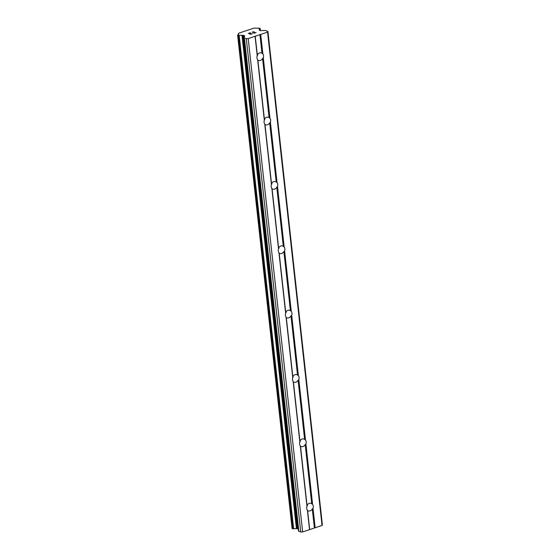 <?xml version="1.0" encoding="UTF-8"?>
<svg xmlns="http://www.w3.org/2000/svg" width="560" height="560" viewBox="0 0 560 560"><rect width="100%" height="100%" fill="white"/><g stroke="black" fill="none" stroke-linecap="round" stroke-linejoin="round"><path stroke-width="0.84" d="M313.019 508.249L312.298 508.97A4.018 3.192 -68.1 0 1 308.161 510.853A4.018 3.192 -68.1 0 1 307.601 510.538L307.377 510.132A4.018 3.192 -68.1 0 1 306.691 508.354A4.018 3.192 -68.1 0 1 306.95 506.261L307.02 505.281A4.018 3.192 -68.1 0 1 311.157 503.398A4.018 3.192 -68.1 0 1 311.717 503.713L312.592 504.378A4.018 3.192 -68.1 0 1 313.271 506.156A4.018 3.192 -68.1 0 1 313.019 508.249L315.175 527.765L322.035 525.476L322.385 524.783L267.925 31.451L267.568 32.137L248.199 38.598L246.295 38.661L244.377 37.891A2.296 0.777 173.7 0 1 243.978 37.513A2.296 0.777 173.7 0 1 244.013 37.338L244.692 36.008A1.148 0.392 173.7 0 0 244.713 35.924A1.148 0.392 173.7 0 0 244.51 35.735L243.817 35.455L244.027 37.317M305.914 443.898L305.193 444.619A4.018 3.192 -68.1 0 1 301.056 446.502A4.018 3.192 -68.1 0 1 300.496 446.187L300.272 445.781A4.018 3.192 -68.1 0 1 299.586 444.003A4.018 3.192 -68.1 0 1 299.845 441.917L299.915 440.937A4.018 3.192 -68.1 0 1 304.052 439.054A4.018 3.192 -68.1 0 1 304.619 439.369L305.487 440.034A4.018 3.192 -68.1 0 1 306.173 441.812A4.018 3.192 -68.1 0 1 305.914 443.898L312.592 504.378M298.809 379.554L298.095 380.268A4.018 3.192 -68.1 0 1 293.958 382.151A4.018 3.192 -68.1 0 1 293.391 381.843L293.167 381.43A4.018 3.192 -68.1 0 1 292.481 379.659A4.018 3.192 -68.1 0 1 292.74 377.566L292.81 376.586A4.018 3.192 -68.1 0 1 296.947 374.703A4.018 3.192 -68.1 0 1 297.514 375.018L298.382 375.683A4.018 3.192 -68.1 0 1 299.068 377.461A4.018 3.192 -68.1 0 1 298.809 379.554L305.487 440.034M291.704 315.203L290.99 315.924A4.018 3.192 -68.1 0 1 286.853 317.807A4.018 3.192 -68.1 0 1 286.286 317.492L286.062 317.086A4.018 3.192 -68.1 0 1 285.383 315.308A4.018 3.192 -68.1 0 1 285.635 313.215L285.705 312.235A4.018 3.192 -68.1 0 1 289.842 310.352A4.018 3.192 -68.1 0 1 290.409 310.667L291.277 311.339A4.018 3.192 -68.1 0 1 291.963 313.11A4.018 3.192 -68.1 0 1 291.704 315.203L298.382 375.683M284.599 250.852L283.885 251.573A4.018 3.192 -68.1 0 1 279.748 253.456A4.018 3.192 -68.1 0 1 279.181 253.141L278.957 252.735A4.018 3.192 -68.1 0 1 278.278 250.957A4.018 3.192 -68.1 0 1 278.53 248.871L278.6 247.891A4.018 3.192 -68.1 0 1 282.737 246.008A4.018 3.192 -68.1 0 1 283.304 246.323L284.172 246.988A4.018 3.192 -68.1 0 1 284.858 248.766A4.018 3.192 -68.1 0 1 284.599 250.852L291.277 311.339M277.494 186.508L276.78 187.229A4.018 3.192 -68.1 0 1 272.643 189.112A4.018 3.192 -68.1 0 1 272.076 188.797L271.852 188.391A4.018 3.192 -68.1 0 1 271.173 186.613A4.018 3.192 -68.1 0 1 271.432 184.52L271.502 183.54A4.018 3.192 -68.1 0 1 275.639 181.657A4.018 3.192 -68.1 0 1 276.199 181.972L277.067 182.637A4.018 3.192 -68.1 0 1 277.753 184.415A4.018 3.192 -68.1 0 1 277.494 186.508L284.172 246.988M270.396 122.157L269.675 122.878A4.018 3.192 -68.1 0 1 265.538 124.761A4.018 3.192 -68.1 0 1 264.978 124.446L264.754 124.04A4.018 3.192 -68.1 0 1 264.068 122.262A4.018 3.192 -68.1 0 1 264.327 120.176L264.397 119.189A4.018 3.192 -68.1 0 1 268.534 117.313A4.018 3.192 -68.1 0 1 269.094 117.621L269.969 118.293A4.018 3.192 -68.1 0 1 270.648 120.064A4.018 3.192 -68.1 0 1 270.396 122.157L277.067 182.637M256.963 57.918A4.018 3.192 -68.1 0 1 257.222 55.825L257.292 54.845A4.018 3.192 -68.1 0 1 261.429 52.962A4.018 3.192 -68.1 0 1 261.989 53.277L262.864 53.942A4.018 3.192 -68.1 0 1 263.543 55.72A4.018 3.192 -68.1 0 1 263.291 57.806L262.57 58.527A4.018 3.192 -68.1 0 1 258.433 60.41A4.018 3.192 -68.1 0 1 257.873 60.095L257.649 59.689A4.018 3.192 -68.1 0 1 256.963 57.918M248.822 33.39L249.732 33.761L248.822 33.397L250.523 32.823M249.732 33.754L250.663 33.446L249.732 33.761M250.81 33.509L249.886 33.817L250.796 34.181L249.886 33.824M250.796 34.181L252.504 33.621L250.796 34.188M252.497 33.614L250.726 34.321L248.444 33.404L250.369 32.76L248.458 33.404M252.343 32.102L252.98 31.892L252.343 32.109M252.98 31.892L253.414 31.829L252.98 31.899M253.687 31.815L254.072 31.85L253.687 31.822M254.352 32.081L254.1 33.089L255.906 32.48L254.1 33.089M254.114 32.144L252.322 32.298M253.778 33.299L254.072 32.466L253.785 33.299L256.06 32.536M243.817 35.455A1.148 0.392 173.7 0 0 243.082 35.364L241.983 35.385A2.296 0.777 173.7 0 0 239.19 35.497L237.811 34.944A2.296 0.777 173.7 0 0 238.623 34.237A2.296 0.777 173.7 0 0 238.378 33.936L238.763 33.187L253.729 28.196L255.801 28.126A2.296 0.777 173.7 0 0 258.594 28.014L259.966 28.567A2.296 0.777 173.7 0 0 259.161 29.274A2.296 0.777 173.7 0 0 259.406 29.575L259.434 30.247L260.12 30.527A1.148 0.392 173.7 0 0 260.855 30.618L264.537 30.492A2.296 0.777 173.7 0 1 266 30.674L267.925 31.451M298.48 530.677A2.296 0.777 -6.3 0 0 298.445 530.852A2.296 0.777 -6.3 0 0 298.844 531.23L300.762 532L302.666 531.937L315.175 527.765M292.152 528.346L293.657 528.836A2.296 0.777 173.7 0 1 296.45 528.724L297.549 528.703A1.148 0.392 173.7 0 1 298.214 528.766M257.74 54.201A4.018 3.192 -68.1 0 1 257.068 56.329M263.291 57.806L269.969 118.293M267.568 32.137L322.035 525.476M260.708 34.426L262.864 53.942M262.57 58.527L269.094 117.621M257.873 60.095L264.397 119.189M257.649 59.689L264.327 120.176M264.845 118.545A4.018 3.192 -68.1 0 1 264.173 120.68M269.675 122.878L276.199 181.972M264.978 124.446L271.502 183.54M264.754 124.04L271.432 184.52M271.95 182.896A4.018 3.192 -68.1 0 1 271.278 185.031M276.78 187.229L283.304 246.323M272.076 188.797L278.6 247.891M271.852 188.391L278.53 248.871M279.055 247.247A4.018 3.192 -68.1 0 1 278.383 249.375M283.885 251.573L290.409 310.667M279.181 253.141L285.705 312.235M278.957 252.735L285.635 313.215M286.153 311.591A4.018 3.192 -68.1 0 1 285.488 313.726M290.99 315.924L297.514 375.018M286.286 317.492L292.81 376.586M286.062 317.086L292.74 377.566M293.258 375.942A4.018 3.192 -68.1 0 1 292.593 378.077M298.095 380.268L304.619 439.369M293.391 381.843L299.915 440.937M293.167 381.43L299.845 441.917M300.363 440.286A4.018 3.192 -68.1 0 1 299.698 442.421M305.193 444.619L311.717 503.713M300.496 446.187L307.02 505.281M300.272 445.781L306.95 506.261M307.468 504.637A4.018 3.192 -68.1 0 1 306.796 506.772M312.298 508.97L314.377 527.793M307.601 510.538L309.68 529.361M307.377 510.132L309.533 529.648M259.917 34.454L261.989 53.277M255.213 36.022L257.292 54.845M241.983 35.385L296.45 528.724M242.382 35.385L296.849 528.724M246.295 38.661L300.762 532M248.199 38.598L302.666 531.937M255.066 36.309L257.222 55.825M259.966 28.567L260.183 30.548M238.336 33.901L238.413 34.615M238.378 33.936L238.448 34.587M237.713 35.217L292.18 528.549M238.441 35.511L292.908 528.843M239.19 35.497L293.657 528.836M243.082 35.364L297.549 528.703M244.51 35.735L244.573 36.253M244.377 37.891L298.844 531.23M260.169 28.385L260.414 30.597M238.315 33.859L238.399 34.629M237.615 35.119L292.075 528.458M243.978 37.513L298.445 530.852"/></g></svg>
